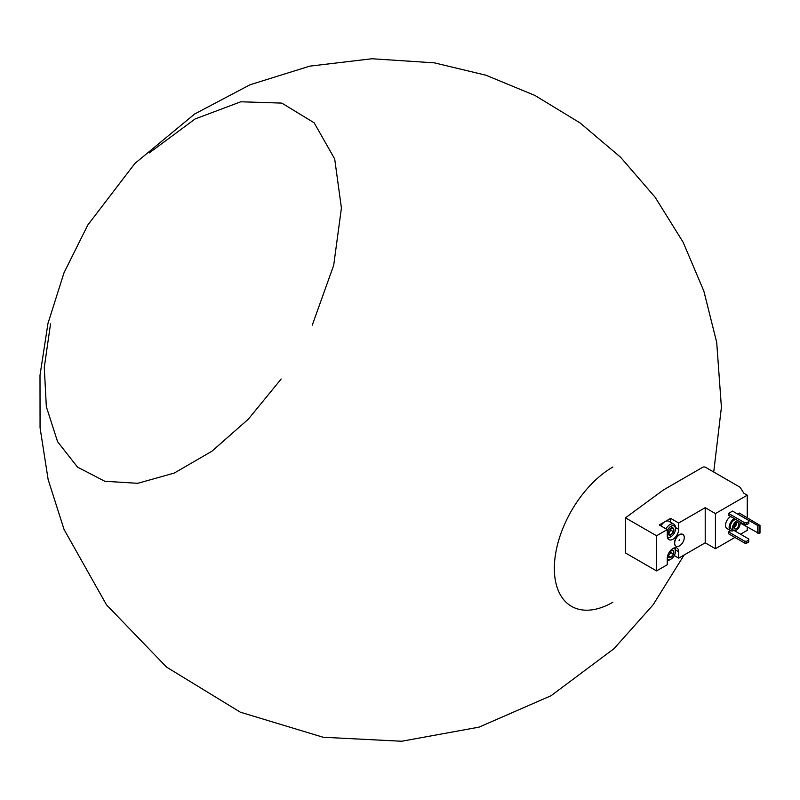 <?xml version="1.0" encoding="UTF-8"?>
<svg xmlns="http://www.w3.org/2000/svg" width="800" height="800" viewBox="0 0 800 800"><rect width="100%" height="100%" fill="white"/><g stroke="black" fill="none" stroke-linecap="round" stroke-linejoin="round"><path stroke-width="1.2" d="M668.47 531.27A4.09 2.36 -60 0 1 670.97 528.16A4.09 2.36 -60 0 1 673.47 528.38A4.09 2.36 -60 0 1 673.47 531.72A4.09 2.36 -60 0 1 670.97 534.83A4.09 2.36 -60 0 1 668.47 534.61A4.09 2.36 -60 0 1 668.08 533.16A4.09 2.36 -60 0 1 668.47 531.27M667.27 530.67A6.37 3.68 -60 0 1 672.31 525.75A6.37 3.68 -60 0 1 675.47 528.89A6.37 3.68 -60 0 1 670.97 536.7A6.37 3.68 -60 0 1 667.3 536.63M669.97 537.27L670.97 536.7L669.97 537.27A7.79 4.5 -60 0 1 667.62 538.02M670.97 528.16L673.47 528.38L673.47 531.72L670.97 534.83L668.47 534.61M665.98 528.84A7.79 4.5 -60 0 1 673.86 524.17A7.79 4.5 -60 0 1 675.47 527.74L675.47 528.89M673.86 524.17L668.86 521.28A7.79 4.5 120 0 0 664.96 521.67A7.79 4.5 120 0 0 660.97 525.95M670.67 522.33L670.67 518.37L659.26 524.96L667.27 529.59L656.55 535.77L656.55 570.91L667.27 564.73L667.27 558.37A8.07 4.66 -60 0 1 670.79 550.25A8.07 4.66 -60 0 1 677.01 548.09A8.07 4.66 -60 0 1 678.68 551.78L678.68 558.14L705.21 542.82L715.42 548.72L734.94 537.45M670.67 518.37L678.68 523L705.21 507.68L715.42 513.58L747.25 495.2L743.85 493.23L740.07 487.24L705.51 467.28A1.98 1.14 0 0 0 702.7 467.28L663.44 489.95L625.47 517.83L656.55 535.77M732.53 511.09L728.53 513.4L728.53 515.25L744.75 524.62L746.75 524.62L748.75 523.46L748.75 520.46L732.53 511.09M737.74 513.98L757.76 525.54L760 525.41L739.34 513.06L737.74 514.1M734.34 518.61A7.08 4.09 120 0 0 734.14 518.72A7.08 4.09 120 0 0 729.51 524.96A7.08 4.09 120 0 0 730.6 530.63L726.99 528.55A7.08 4.09 -60 0 1 725.91 522.88A7.08 4.09 -60 0 1 730.53 516.64A7.08 4.09 -60 0 1 730.74 516.53M740.54 534.21L747.25 530.34L747.25 527.1M747.25 495.2L747.25 517.62M715.42 513.58L715.42 548.72M730.66 530.67L728.53 531.9L728.53 533.75L744.75 543.11L746.75 543.11L748.75 541.96L748.75 538.95L734.41 530.67M656.55 570.91L625.47 552.97L625.47 517.83M281.17 379L248.31 419.2L211.88 451.25L174.22 473.09L137.75 483.31L104.81 481.27L77.5 467.1L57.58 441.7L46.33 406.7L44.29 367.39L50.53 323.86M149.22 152.95L195.13 118.95L240.81 101.78L281.81 103.1L314.15 122.8L334.69 158.94L341.42 208.03L333.7 265.28L312.27 325.14M675.98 546.16A6.8 3.92 -60 0 1 675.88 546.11A6.8 3.92 -60 0 1 674.47 543A6.8 3.92 -60 0 1 677.44 536.16A6.8 3.92 -60 0 1 682.68 534.34A6.8 3.92 -60 0 1 682.77 534.4M678.68 523L678.68 529.36A8.07 4.66 -60 0 1 675.15 537.48A8.07 4.66 -60 0 1 668.94 539.64A8.07 4.66 -60 0 1 667.27 535.94L667.27 529.59M705.21 507.68L705.21 542.82M674.25 555.58L678.68 558.14M674.67 543.11A6.8 3.92 120 0 0 676.08 546.22A6.8 3.92 120 0 0 682.88 542.3A6.8 3.92 120 0 0 682.88 534.45A6.8 3.92 120 0 0 677.64 536.27A6.8 3.92 120 0 0 674.67 543.11M679.08 540.57L679.76 539.85L679.08 540.57M679.64 539.82L679.11 540.74M730.6 530.63A7.08 4.09 120 0 0 733.75 530.49M736.06 519.6A5.38 3.11 120 0 0 734.14 520.11A5.38 3.11 120 0 0 730.62 524.85A5.38 3.11 120 0 0 731.45 529.16L733.65 530.43A5.38 3.11 120 0 0 738.66 527.91A5.38 3.11 120 0 0 739.62 521.66M738.26 520.87A5.38 3.11 120 0 0 736.34 521.38A5.38 3.11 120 0 0 732.82 526.12A5.38 3.11 120 0 0 733.65 530.43M736.34 522.88A3.54 2.04 120 0 0 734.03 526A3.54 2.04 120 0 0 734.57 528.84A3.54 2.04 120 0 0 738.11 526.79A3.54 2.04 120 0 0 738.11 522.71A3.54 2.04 120 0 0 736.34 522.88M760 525.41L760 533.03L759.13 533.54L740.1 522.98M757.76 525.54L757.76 533.17M759.13 525.91L759.13 533.54M733.85 527.54A3.54 2.04 120 0 0 736.62 522.74M733.93 526.36A2.85 1.65 120 0 0 735.64 523.4M728.53 513.4L744.75 522.77L744.75 524.62M744.75 522.77L746.75 522.77L746.75 524.62M746.75 522.77L748.75 521.61M728.53 531.9L744.75 541.26L744.75 543.11M744.75 541.26L746.75 541.26L746.75 543.11M746.75 541.26L748.75 540.11M673.58 548.17A6.37 3.68 -60 0 1 675.47 551.32A6.37 3.68 -60 0 1 670.97 559.12L669.97 559.7A7.79 4.5 -60 0 1 667.27 560.44M674.95 547.75A7.79 4.5 -60 0 1 675.47 550.16L675.47 551.32M669.97 559.7L670.97 559.12A6.37 3.68 -60 0 1 667.27 559.02M669.24 552.24A4.09 2.36 -60 0 1 670.97 550.58A4.09 2.36 -60 0 1 673.47 550.81A4.09 2.36 -60 0 1 673.47 554.14A4.09 2.36 -60 0 1 670.97 557.26A4.09 2.36 -60 0 1 668.47 557.03A4.09 2.36 -60 0 1 668.08 555.59A4.09 2.36 -60 0 1 668.47 553.7A4.09 2.36 -60 0 1 668.65 553.27M670.97 550.58L673.47 550.81L673.47 554.14L670.97 557.26L668.47 557.03M670.87 552.64L670.87 550.64A3.54 2.04 -60 0 1 670.87 550.97A3.54 2.04 -60 0 1 669.62 554.2L670.87 552.64L673.47 554.14M671.43 549.63L673.47 550.81M668.13 555.73L670.97 557.26M668.37 555.75L669.62 554.2A3.54 2.04 -60 0 1 668.09 555.45M670.85 528.23A3.54 2.04 -60 0 1 670.87 528.55A3.54 2.04 -60 0 1 669.62 531.77L670.87 530.22L670.87 528.22M670.87 530.22L673.47 531.72M670.87 526.88L673.47 528.38M668.13 533.31L670.97 534.83M668.37 533.33L669.62 531.77A3.54 2.04 -60 0 1 668.09 533.02M612.9 602.23A82.82 47.82 -60 0 1 554.34 568.42A82.82 47.82 -60 0 1 612.9 466.99M675.47 549.93L678.68 551.78M675.47 527.5L678.68 529.36M684.13 554.99L653.12 604.81L614.07 648.62L551.1 695.7L479.04 727.14L401.68 741.25L323.15 737.26L240.36 712.2L166.56 667.1L106.51 604.85L64.06 529.48L48.14 479.53L40.06 427.73L40 375.31L47.95 323.49L64.03 272.74L87.76 225.08L134.86 163.48L194.6 114.04L249.99 84.78L309.79 66.14L371.99 58.75L434.5 62.87L485.97 75.23L534.94 95.45L580.17 123L620.56 157.22L655.16 197.28L683.14 242.25L703.83 291.02L716.7 342.36L721.41 407.34L713.72 472.02"/></g></svg>

